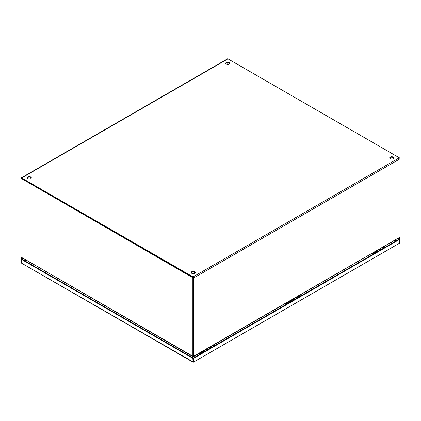 <?xml version="1.0" encoding="UTF-8"?>
<svg xmlns="http://www.w3.org/2000/svg" width="421" height="421" viewBox="0 0 421 421"><rect width="100%" height="100%" fill="white"/><g stroke="black" fill="none" stroke-linecap="round" stroke-linejoin="round"><path stroke-width="0.63" d="M207.795 349.672A1.621 0.937 -120 0 0 206.595 349.088M210.179 347.178A1.621 0.937 60 0 1 211.084 347.772M208.369 349.341A1.621 0.937 -120 0 0 207.464 348.746M209.311 347.52A1.621 0.937 60 0 1 210.511 348.104M205.569 349.856A1.621 0.937 60 0 1 205.732 349.583M205.974 349.446A1.621 0.937 60 0 1 207.179 350.03M211.705 347.414A1.621 0.937 -120 0 0 210.5 346.83M193.234 361.513L193.234 358.076L193.386 362.186L193.234 361.85L193.081 362.186L192.818 358.318L21.224 259.247L21.224 258.768L22.334 258.126M398.245 238.439L399.35 239.075L193.234 358.076L21.639 259.01L22.75 258.368M398.661 238.197L399.766 238.839L399.35 239.075L399.766 239.317L399.503 243.185L193.386 362.186L193.649 358.318L192.818 358.318M399.766 238.839L399.766 239.317L193.649 358.318M193.234 361.992L21.482 263.114L21.224 259.247L21.639 259.01M21.639 259.004L21.224 258.768M294.095 299.847A1.621 0.937 -120 0 0 292.89 299.263M296.479 297.352A1.621 0.937 60 0 1 297.384 297.947M294.668 299.515A1.621 0.937 -120 0 0 293.763 298.921M295.605 297.694A1.621 0.937 60 0 1 296.81 298.278M291.869 300.031A1.621 0.937 60 0 1 292.032 299.763M292.274 299.62A1.621 0.937 60 0 1 293.474 300.205M298.005 297.589A1.621 0.937 -120 0 0 296.8 297.005M382.778 247.527A1.621 0.937 60 0 1 383.689 248.122M380.395 250.021A1.621 0.937 -120 0 0 379.195 249.437M381.91 247.869A1.621 0.937 60 0 1 383.11 248.453M379.963 248.995L380.989 249.679A1.621 0.937 -120 0 0 380.063 249.095M384.305 247.764A1.621 0.937 -120 0 0 383.105 247.18M378.169 250.206A1.621 0.937 60 0 1 378.332 249.932M378.574 249.795A1.621 0.937 60 0 1 379.779 250.379M204.369 351.651A1.447 0.837 -120 0 0 203.211 351.214A1.447 0.837 -120 0 0 202.911 351.924M203.301 351.777A0.984 0.568 60 0 1 203.443 351.619A0.984 0.568 60 0 1 204.111 351.798M210.821 346.825L213.179 345.462A1.447 0.837 60 0 1 214.331 345.894M206.979 350.14A1.447 0.837 -120 0 0 205.822 349.709L203.211 351.214M211.358 347.083A1.447 0.837 60 0 1 211.726 347.404M193.239 277.497L21.466 178.32L21.05 178.562L21.05 256.442A2.537 1.468 60 0 0 21.139 257.136L192.739 356.208L193.15 355.971A2.537 1.468 -120 0 0 193.239 355.377L193.239 277.497L192.823 277.734L21.05 178.32A0.879 0.505 60 0 1 21.234 177.92A0.879 0.505 60 0 1 21.671 177.962L193.034 276.897A0.879 0.505 60 0 1 193.655 277.971L193.655 355.629L193.239 355.392L193.239 277.734M193.239 355.377L192.823 355.619L192.823 277.734M192.823 355.619A2.537 1.468 60 0 1 192.739 356.208L193.086 356.408L193.086 356.071M192.739 356.208L193.086 356.408A2.537 1.468 0 0 0 193.107 356.208A2.537 1.468 0 0 0 193.107 356.192L193.107 356.208M192.807 356.55L21.139 257.136M227.761 64.418L227.761 62.545L227.761 64.418M399.95 158.154L399.95 158.87A0.879 0.505 -120 0 0 399.329 157.791L399.766 158.259M31.259 178.083A2.037 1.174 0 0 0 30.707 177.488A2.037 1.174 0 0 0 28.686 177.194A2.037 1.174 0 0 0 27.276 178.083M30.707 177.015A2.037 1.174 180 0 1 31.301 177.841A2.037 1.174 180 0 1 30.044 178.93A2.037 1.174 180 0 1 27.828 178.672A2.037 1.174 180 0 1 27.233 177.841A2.037 1.174 180 0 1 28.486 176.757A2.037 1.174 180 0 1 30.707 177.015M229.75 63.482A2.037 1.174 0 0 0 229.198 62.892A2.037 1.174 0 0 0 227.177 62.597A2.037 1.174 0 0 0 225.767 63.482M229.198 62.413A2.037 1.174 180 0 1 229.792 63.245A2.037 1.174 180 0 1 228.54 64.329A2.037 1.174 180 0 1 226.324 64.071A2.037 1.174 180 0 1 225.724 63.245A2.037 1.174 180 0 1 226.982 62.161A2.037 1.174 180 0 1 229.198 62.413M195.233 272.75A2.037 1.174 0 0 0 194.676 272.161A2.037 1.174 0 0 0 192.66 271.866A2.037 1.174 0 0 0 191.25 272.75M194.676 271.682A2.037 1.174 180 0 1 195.276 272.513A2.037 1.174 180 0 1 194.018 273.597A2.037 1.174 180 0 1 191.802 273.345A2.037 1.174 180 0 1 191.208 272.513A2.037 1.174 180 0 1 192.46 271.429A2.037 1.174 180 0 1 194.676 271.682M393.724 158.154A2.037 1.174 0 0 0 393.172 157.559A2.037 1.174 0 0 0 391.151 157.265A2.037 1.174 0 0 0 389.741 158.154M393.172 157.08A2.037 1.174 180 0 1 393.767 157.912A2.037 1.174 180 0 1 392.514 158.996A2.037 1.174 180 0 1 390.293 158.743A2.037 1.174 180 0 1 389.699 157.912A2.037 1.174 180 0 1 390.956 156.828A2.037 1.174 180 0 1 393.172 157.08M193.034 277.376L21.524 178.425M193.034 276.897L399.329 157.791L227.966 58.861A0.879 0.505 -120 0 0 227.529 58.814L21.234 177.92M193.665 356.55L399.866 237.207A2.537 1.468 -60 0 0 399.95 236.523L399.95 158.87L193.655 277.971M399.866 237.207L193.739 356.213L193.323 355.971A2.537 1.468 -60 0 1 193.239 355.392M193.739 356.213L193.386 356.413L193.739 356.213A2.537 1.468 -60 0 1 193.655 355.629M193.386 355.987L193.36 356.203A2.537 1.468 0 0 0 193.386 356.413L193.386 356.071M212.931 345.604A1.531 0.884 60 0 1 213.137 345.394A1.531 0.884 60 0 1 213.9 345.467A1.531 0.884 60 0 1 214.378 345.873M290.669 301.825A1.447 0.837 -120 0 0 289.511 301.389A1.447 0.837 -120 0 0 289.211 302.099M289.601 301.952A0.984 0.568 60 0 1 289.743 301.794A0.984 0.568 60 0 1 290.416 301.973M297.121 297L299.478 295.637A1.447 0.837 60 0 1 300.636 296.068M293.279 300.315A1.447 0.837 -120 0 0 292.121 299.884L289.511 301.389M297.626 297.237A1.447 0.837 60 0 1 298.026 297.579M299.231 295.779A1.531 0.884 60 0 1 299.436 295.568A1.531 0.884 60 0 1 300.205 295.642A1.531 0.884 60 0 1 300.678 296.047M376.974 251.995A1.447 0.837 -120 0 0 375.816 251.563A1.447 0.837 -120 0 0 375.516 252.274M375.906 252.126A0.984 0.568 60 0 1 376.048 251.969A0.984 0.568 60 0 1 376.716 252.142M383.42 247.174L385.778 245.811A1.447 0.837 60 0 1 386.936 246.243M379.584 250.49A1.447 0.837 -120 0 0 378.426 250.058L375.816 251.563M383.926 247.411A1.447 0.837 60 0 1 384.326 247.748M385.536 245.953A1.531 0.884 60 0 1 385.741 245.743A1.531 0.884 60 0 1 386.504 245.817A1.531 0.884 60 0 1 386.978 246.222M203.364 352.23A1.189 0.684 -120 0 0 203.075 351.998A1.189 0.684 -120 0 0 202.48 351.94L199.754 353.514A1.189 0.684 60 0 1 200.349 353.572A1.189 0.684 60 0 1 200.643 353.798M289.669 302.404A1.189 0.684 -120 0 0 289.374 302.173A1.189 0.684 -120 0 0 288.78 302.115L286.059 303.688A1.189 0.684 60 0 1 286.654 303.746A1.189 0.684 60 0 1 286.943 303.973M375.969 252.579A1.189 0.684 -120 0 0 375.674 252.347A1.189 0.684 -120 0 0 375.085 252.29L372.359 253.858A1.189 0.684 60 0 1 372.953 253.921A1.189 0.684 60 0 1 373.248 254.147M208.137 349.472A1.852 1.068 -120 0 0 207.158 348.762M210.005 347.115A1.852 1.068 60 0 1 210.989 347.83M208.274 349.398A1.852 1.068 -120 0 0 207.29 348.683M209.874 347.193A1.852 1.068 60 0 1 210.853 347.904M394.856 240.396L395.961 241.033M25.023 260.962L26.139 260.32M395.272 240.154L396.377 240.796M24.613 260.725L25.723 260.083M294.437 299.647A1.852 1.068 -120 0 0 293.458 298.936M296.305 297.294A1.852 1.068 60 0 1 297.284 298.005M294.568 299.573A1.852 1.068 -120 0 0 293.59 298.863M296.173 297.368A1.852 1.068 60 0 1 297.152 298.084M382.61 247.464A1.852 1.068 60 0 1 383.589 248.18M380.737 249.821A1.852 1.068 -120 0 0 379.758 249.111M382.473 247.543A1.852 1.068 60 0 1 383.452 248.253M380.873 249.748A1.852 1.068 -120 0 0 379.895 249.032M191.644 273.24L192.123 273.034M194.36 273.034L194.839 273.24M21.671 177.962L227.966 58.861M190.539 356.524A2.037 1.174 -60 0 1 191.092 355.556M29.87 262.478A2.037 1.174 120 0 0 29.317 263.441M195.386 355.556A2.037 1.174 60 0 1 195.939 356.519M391.683 243.506A2.037 1.174 -120 0 0 391.13 242.543M210.079 347.078L211.105 347.762M207.364 348.646L208.39 349.33M21.403 263.083L193.002 362.155M193.465 362.155L399.582 243.154M296.379 297.252L297.405 297.936M293.663 298.821L294.689 299.505M382.678 247.427L383.705 248.111M194.897 273.192L194.36 272.976M192.123 272.976L191.581 273.192M192.123 273.492L192.123 272.008M194.36 273.492L194.36 272.008M202.99 351.956L203.653 351.572M213.137 345.394L214.715 345.678M289.29 302.131L289.953 301.746M299.436 295.568L301.015 295.852M375.595 252.305L376.253 251.921M385.741 245.743L387.32 246.022M199.186 354.64L199.754 353.514M28.207 261.515L27.949 262.651M393.051 242.712L392.793 241.586M285.485 304.815L286.059 303.688M371.79 254.989L372.359 253.858"/></g></svg>
